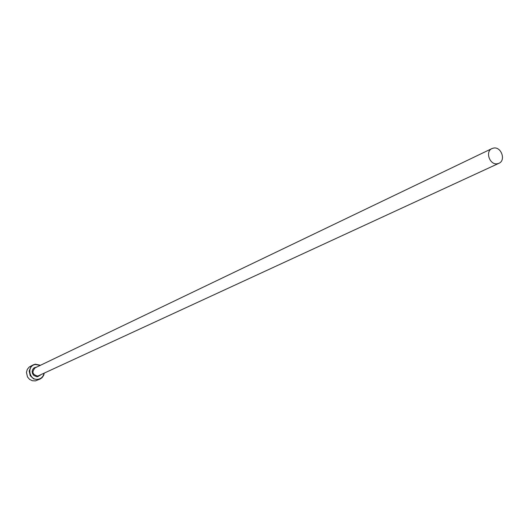 <?xml version="1.0" encoding="UTF-8"?>
<svg xmlns="http://www.w3.org/2000/svg" width="529" height="529" viewBox="0 0 529 529"><rect width="100%" height="100%" fill="white"/><g stroke="black" fill="none" stroke-linecap="round" stroke-linejoin="round"><path stroke-width="0.79" d="M40.217 365.394L35.489 364.494C26.278 365.579 29.135 381.078 38.22 379.233C41.355 378.552 43.279 376.602 43.98 373.381M44.251 373.262L43.662 375.345L42.168 377.554L40.482 378.837L38.181 379.624L33.638 378.916L30.226 375.65L29.188 371.027L30.907 366.723L33.307 364.838L35.331 364.197L40.482 365.268M33.307 364.838L29.254 366.987L27.303 369.341L26.45 372.337L27.482 376.939L29.545 379.346L32.342 380.735L35.403 380.887L40.006 379.068M497.227 163.778L498.933 163.296C506.041 160.472 501.406 146.705 493.795 148.027L491.99 148.55C484.954 151.446 489.662 165.141 497.227 163.778M498.933 163.296L37.797 376.079C32.454 374.724 31.561 371.98 35.112 367.847L491.99 148.55M40.594 374.949L37.744 376.661L36.693 376.708L33.783 375.438L32.534 373.653L32.137 371.517L32.679 369.447L34.048 367.853L36.858 367.007"/></g></svg>
